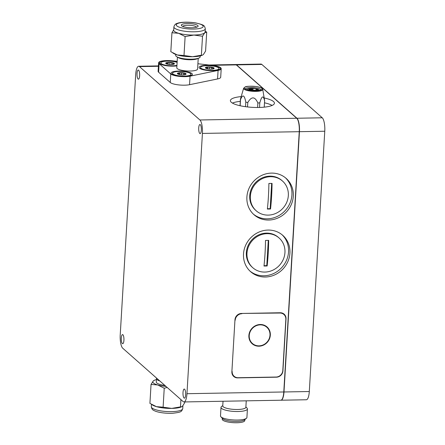 <?xml version="1.0" encoding="UTF-8"?>
<svg xmlns="http://www.w3.org/2000/svg" width="445" height="445" viewBox="0 0 445 445"><rect width="100%" height="100%" fill="white"/><g stroke="black" fill="none" stroke-linecap="round" stroke-linejoin="round"><path stroke-width="0.67" d="M283.782 391.973L186.956 393.703A11.025 3.204 89 0 1 184.008 401.946L280.828 400.222A11.025 3.204 -91 0 0 283.782 391.973L299.246 131.692A11.025 3.204 -91 0 0 296.732 118.248L236.301 64.887A11.025 3.204 -91 0 0 235.472 64.531L208.911 65.003M138.601 70.182A4.556 1.324 89 0 1 139.663 75.16A4.556 1.324 89 0 1 138.423 79.149A4.556 1.324 89 0 1 137.016 74.615A4.556 1.324 89 0 1 138.262 70.037A4.556 1.324 89 0 1 138.601 70.182M122.887 334.735A4.556 1.324 89 0 1 123.949 339.713A4.556 1.324 89 0 1 122.703 343.701A4.556 1.324 89 0 1 121.301 339.168A4.556 1.324 89 0 1 122.542 334.584A4.556 1.324 89 0 1 122.887 334.735M296.732 118.248L199.905 119.978A11.025 3.204 89 0 1 202.419 133.422L299.246 131.692M199.905 119.978L139.48 66.617L158.42 66.277M184.008 401.946A11.025 3.204 89 0 1 183.173 401.59L122.748 348.235A11.025 3.204 89 0 1 120.233 334.785L135.697 74.504A11.025 3.204 89 0 1 138.645 66.261A11.025 3.204 89 0 1 139.48 66.617M186.956 393.703L202.419 133.422M200.289 124.656A4.556 1.324 89 0 1 201.351 129.634A4.556 1.324 89 0 1 200.111 133.622A4.556 1.324 89 0 1 198.704 129.089A4.556 1.324 89 0 1 199.95 124.505A4.556 1.324 89 0 1 200.289 124.656M184.575 389.203A4.556 1.324 89 0 1 185.637 394.181A4.556 1.324 89 0 1 184.391 398.169A4.556 1.324 89 0 1 182.99 393.636A4.556 1.324 89 0 1 184.23 389.058A4.556 1.324 89 0 1 184.575 389.203M246.246 400.839L245.863 407.258A11.576 2.848 -176.6 0 1 235.894 409.483A11.576 2.848 -176.6 0 1 223.234 406.769A11.576 2.848 -176.6 0 1 222.75 405.885L223.028 401.251M245.885 406.891L247.036 408.104A13.228 3.254 -176.6 0 1 247.42 408.955A13.228 3.254 -176.6 0 1 236.022 411.503A13.228 3.254 -176.6 0 1 221.554 408.399A13.228 3.254 -176.6 0 1 221.004 407.386A13.228 3.254 -176.6 0 1 221.488 406.585L222.773 405.517M247.42 408.955L246.914 417.488A13.228 3.254 -176.6 0 1 246.43 418.289A13.228 3.254 -176.6 0 1 233.831 419.974A13.228 3.254 -176.6 0 1 221.048 416.932A13.228 3.254 -176.6 0 1 220.881 416.77A13.228 3.254 -176.6 0 1 220.498 415.919L221.004 407.386M246.43 418.289L244.461 419.924A11.303 2.781 -176.6 0 1 233.697 421.365A11.303 2.781 -176.6 0 1 222.784 418.767A11.303 2.781 -176.6 0 1 222.639 418.628L220.881 416.77M244.856 419.602L244.794 420.575A11.303 2.781 -176.6 0 1 235.06 422.75A11.303 2.781 -176.6 0 1 222.706 420.097A11.303 2.781 -176.6 0 1 222.233 419.234L222.294 418.261M281.524 312.868A6.614 6.119 -48.6 0 1 283.265 313.92A6.614 6.119 -48.6 0 1 283.332 313.981M233.564 375.775A6.614 6.119 -48.6 0 1 233.497 375.719A6.614 6.119 -48.6 0 1 232.101 373.845M232.429 103.079A22.05 5.423 -176.6 0 1 240.289 101.365M264.502 102.801A22.05 5.423 -176.6 0 1 272.106 105.437M285.451 177.8A24.253 22.428 -48.6 0 1 289.829 203.493A24.253 22.428 -48.6 0 1 267.323 218.823A24.253 22.428 -48.6 0 1 253.366 214.128M282.069 234.76A24.253 22.428 -48.6 0 1 286.447 260.453A24.253 22.428 -48.6 0 1 263.941 275.783A24.253 22.428 -48.6 0 1 249.984 271.094M264.18 97.978A22.05 5.423 -176.6 0 1 274.42 103.218A22.05 5.423 -176.6 0 1 258.701 107.473A22.05 5.423 -176.6 0 1 230.393 100.603A22.05 5.423 -176.6 0 1 241.179 96.61M265.326 277.007A24.253 22.428 -48.6 0 1 250.663 271.723A24.253 22.428 -48.6 0 1 249.906 238.692A24.253 22.428 -48.6 0 1 282.77 235.355A24.253 22.428 -48.6 0 1 288.026 261.221A24.253 22.428 -48.6 0 1 265.326 277.007M285.851 318.687L286.018 318.837A6.397 5.913 131.4 0 0 284.132 314.153A6.397 5.913 131.4 0 0 280.267 312.757L241.457 313.452A6.397 5.913 131.4 0 0 234.971 319.749L231.878 371.803A6.397 5.913 131.4 0 0 233.764 376.487A6.397 5.913 131.4 0 0 237.624 377.883L237.408 377.688M285.167 316.106A6.397 5.913 131.4 0 0 283.843 313.909M233.486 376.225A6.397 5.913 131.4 0 0 235.65 377.238M276.262 377.032L276.44 377.188A6.397 5.913 131.4 0 0 282.925 370.891L282.781 370.768M276.44 377.188L237.624 377.883M286.018 318.837L282.925 370.891M268.708 220.041A24.253 22.428 -48.6 0 1 254.051 214.757A24.253 22.428 -48.6 0 1 253.288 181.732A24.253 22.428 -48.6 0 1 286.157 178.395A24.253 22.428 -48.6 0 1 291.408 204.261A24.253 22.428 -48.6 0 1 268.708 220.041M280.934 400.211A11.025 3.204 -91 0 0 281.04 400.216A11.025 3.204 -91 0 0 283.988 391.973L299.452 131.687A11.025 3.204 -91 0 0 296.943 118.242L236.512 64.881A11.025 3.204 -91 0 0 235.683 64.525A11.025 3.204 -91 0 0 235.577 64.536M235.683 64.525L260.993 64.074A11.025 3.204 89 0 1 261.827 64.43L322.252 117.791A11.025 3.204 89 0 1 324.767 131.236L309.303 391.522A11.025 3.204 89 0 1 306.355 399.766L281.04 400.216M234.954 319.994L231.912 371.197M279.599 312.768L279.894 313.035A6.614 6.119 -48.6 0 1 283.893 314.476A6.614 6.119 -48.6 0 1 285.846 319.321L282.803 370.524A6.614 6.119 -48.6 0 1 276.095 377.037L238.125 377.716A6.614 6.119 -48.6 0 1 234.126 376.275A6.614 6.119 -48.6 0 1 232.173 371.43M279.894 313.035L241.629 313.447M235.216 320.228A6.614 6.119 -48.6 0 1 241.924 313.714M266.778 326.969A11.025 10.196 -48.6 0 1 269.303 338.389M156.429 379.602A15.736 3.872 3.4 0 0 154.504 380.219L153.23 381.003L151.05 384.424L157.725 384.97L164.233 388.235L163.109 407.192L156.434 406.647L149.921 403.381L151.05 384.424M164.233 388.235L167.164 387.456M180.926 399.604L180.492 406.88L171.72 408.399L163.109 407.192M152.006 404.705L153.013 405.289A15.736 3.872 3.4 0 0 156.434 406.647A15.736 3.872 3.4 0 0 171.72 408.399A15.736 3.872 3.4 0 0 181.237 406.969L182.511 406.179L184.692 402.758L184.742 401.935M181.655 406.791L180.492 406.88M154.504 380.219A15.736 3.872 3.4 0 0 153.23 381.003A15.736 3.872 3.4 0 0 157.725 384.97A15.736 3.872 3.4 0 0 166.018 386.444M156.673 378.189A12.254 3.015 3.4 0 0 156.484 378.662L156.284 382.027A12.254 3.015 3.4 0 0 164.878 385.437M156.484 378.662A12.254 3.015 3.4 0 0 159.811 380.959M213.205 68.903L213.989 68.497L213.594 68.519L212.749 67.401L211.714 67.584L208.516 66.917L207.353 67.935L205.507 67.584M213.989 68.497L213.583 68.73M212.743 68.958L212.749 67.401M205.529 67.529L206.552 68.641M206.591 67.089A4.367 1.074 -176.6 0 1 212.271 67.267A4.367 1.074 -176.6 0 1 213.65 68.714A4.367 1.074 -176.6 0 1 209.695 69.081A4.367 1.074 -176.6 0 1 205.818 68.246A4.367 1.074 -176.6 0 1 206.591 67.089M200.506 68.803A9.262 2.281 -176.6 0 1 200.456 68.524L200.517 67.456A9.262 2.281 -176.6 0 1 209.895 65.732A9.262 2.281 -176.6 0 1 219.007 68.558A9.262 2.281 -176.6 0 1 216.481 69.948A9.262 2.281 -176.6 0 1 206.28 69.926A9.262 2.281 -176.6 0 1 200.517 67.456M219.007 68.558L218.946 69.626A9.262 2.281 -176.6 0 1 218.857 69.893M185.181 74.654L185.965 74.254L184.725 73.158L181.454 73.08L180.492 72.668L179.329 73.692L177.483 73.342M185.965 74.254L185.559 74.487M184.72 74.716L184.725 73.158M177.511 73.286L178.528 74.398M178.573 72.847A4.367 1.074 -176.6 0 1 184.247 73.025A4.367 1.074 -176.6 0 1 185.626 74.465A4.367 1.074 -176.6 0 1 181.677 74.832A4.367 1.074 -176.6 0 1 177.794 74.004A4.367 1.074 -176.6 0 1 178.573 72.847M172.482 74.56A9.262 2.281 -176.6 0 1 172.432 74.282L172.493 73.214A9.262 2.281 -176.6 0 1 181.871 71.489A9.262 2.281 -176.6 0 1 190.983 74.309A9.262 2.281 -176.6 0 1 188.458 75.706A9.262 2.281 -176.6 0 1 178.256 75.683A9.262 2.281 -176.6 0 1 172.493 73.214M190.983 74.309L190.922 75.377A9.262 2.281 -176.6 0 1 190.833 75.65M184.002 55.514L177.327 54.969L170.819 51.703L171.942 32.746L178.617 33.292L185.126 36.557L184.002 55.514L192.613 56.715A15.736 3.872 -176.6 0 1 177.327 54.969A15.736 3.872 -176.6 0 1 173.912 53.611L172.899 53.027M173.722 29.771L171.942 32.746M201.385 55.202L192.613 56.715A15.736 3.872 -176.6 0 0 202.13 55.286L201.385 55.202L202.514 36.245L204.694 32.824L206.714 32.123L205.584 51.08L203.404 54.501L202.547 55.108M185.126 36.557L193.903 35.044L202.514 36.245M206.714 32.123L205.173 31.122M205.312 28.758L205.117 32.007A15.736 3.872 -176.6 0 1 204.694 32.824A15.736 3.872 -176.6 0 1 193.903 35.044A15.736 3.872 -176.6 0 1 178.617 33.292A15.736 3.872 -176.6 0 1 173.7 30.143L173.889 26.889C174.468 24.875 175.58 23.707 177.232 23.379C179.724 22.272 187.328 21.56 195.939 22.962C204.728 25.131 204.361 25.46 205.312 28.758A15.736 3.872 -176.6 0 1 194.092 31.79A15.736 3.872 -176.6 0 1 173.889 26.889M182.717 26.4A7.003 1.724 -176.6 0 1 189.754 25.293A7.003 1.724 -176.6 0 1 196.607 27.228M192.129 27.774A8.399 2.069 -176.6 0 1 181.588 25.699A8.399 2.069 -176.6 0 1 189.854 23.591A8.399 2.069 -176.6 0 1 197.814 26.661A8.399 2.069 -176.6 0 1 192.129 27.774M200.206 55.903L200.15 56.843A12.254 3.015 -176.6 0 1 198.826 58.095A12.254 3.015 -176.6 0 1 196.812 58.69A12.254 3.015 -176.6 0 1 176.86 56.788A12.254 3.015 -176.6 0 1 175.692 55.391L175.747 54.451M176.86 56.788L178.395 57.678A10.485 2.581 3.4 0 0 187.707 59.68A10.485 2.581 3.4 0 0 197.196 58.796L198.826 58.095M198.225 58.351L197.591 69.031A10.419 2.564 -176.6 0 1 191.239 71A10.419 2.564 -176.6 0 1 180.047 69.876A10.419 2.564 -176.6 0 1 176.793 67.79L177.427 57.116M190.06 76.167A11.464 2.82 -176.6 0 1 170.769 73.959L170.263 82.492A11.464 2.82 3.4 0 0 189.548 84.7L190.06 76.167L218.083 70.41L217.572 78.949L189.548 84.7M197.903 63.746L212.41 65.404A11.464 2.82 -176.6 0 1 221.21 68.686A11.464 2.82 -176.6 0 1 218.083 70.41M177.171 61.371L172.721 60.859A11.464 2.82 -176.6 0 0 158.626 62.784L158.12 71.317A11.464 2.82 3.4 0 0 158.598 72.19L159.104 63.657A11.464 2.82 -176.6 0 1 158.626 62.784M159.104 63.657L170.769 73.959M171.353 72.574A10.697 2.631 3.4 0 0 171.375 73.814A10.697 2.631 3.4 0 0 181.582 76.39A10.697 2.631 3.4 0 0 192.023 75.044A10.697 2.631 3.4 0 0 184.402 71.361A10.697 2.631 3.4 0 0 171.353 72.574M177.143 61.883A10.697 2.631 3.4 0 0 164.539 60.898A10.697 2.631 3.4 0 0 159.705 63.513A10.697 2.631 3.4 0 0 176.904 65.866M212.816 70.705A10.697 2.631 3.4 0 0 220.047 69.287A10.697 2.631 3.4 0 0 209.918 65.382A10.697 2.631 3.4 0 0 199.393 68.063A10.697 2.631 3.4 0 0 212.816 70.705M170.263 82.492L158.598 72.19M217.572 78.949A11.464 2.82 3.4 0 0 220.698 77.219L221.21 68.686M173.517 64.353L174.301 63.952L173.906 63.974L173.061 62.856L172.026 63.034L168.827 62.372L167.665 63.39L165.818 63.04M174.301 63.952L173.895 64.186M173.055 64.414L173.061 62.856M165.84 62.984L166.858 64.097M166.903 62.545A4.367 1.074 -176.6 0 1 172.582 62.723A4.367 1.074 -176.6 0 1 173.956 64.163A4.367 1.074 -176.6 0 1 170.007 64.536A4.367 1.074 -176.6 0 1 166.13 63.702A4.367 1.074 -176.6 0 1 166.903 62.545M160.817 64.258A9.262 2.281 -176.6 0 1 160.762 63.98L160.829 62.912A9.262 2.281 -176.6 0 1 166.942 61.137A9.262 2.281 -176.6 0 1 177.11 62.372M176.932 65.376A9.262 2.281 -176.6 0 1 176.793 65.404A9.262 2.281 -176.6 0 1 166.591 65.382A9.262 2.281 -176.6 0 1 160.829 62.912M246.975 253.211A19.847 18.351 131.4 0 0 252.827 267.745A19.847 18.351 131.4 0 0 279.716 265.02A19.847 18.351 131.4 0 0 279.098 237.997A19.847 18.351 131.4 0 0 259.012 235.594A19.847 18.351 131.4 0 0 246.975 253.211M279.098 237.997L278.47 237.441A19.847 18.351 131.4 0 0 258.384 235.038A19.847 18.351 131.4 0 0 246.346 252.654A19.847 18.351 131.4 0 0 252.198 267.189L252.827 267.745M268.674 240.367A85.54 24.864 89 0 1 267.15 265.971A84.522 20.798 -176.6 0 1 263.985 266.027A85.54 24.864 -91 0 0 265.042 253.483A85.54 24.864 -91 0 0 265.509 240.422A84.522 20.798 3.4 0 0 268.674 240.367M268.285 240.378L266.783 265.643L267.15 265.971M266.783 265.643L264.024 265.693M253.55 90.391L254.629 90.313L253.55 90.446M257.944 90.602A1.213 0.3 3.4 0 0 256.743 90.391A1.213 0.3 3.4 0 0 255.747 90.552M256.392 90.702A1.541 0.378 -176.6 0 1 255.436 90.385A1.541 0.378 -176.6 0 1 256.915 89.996A1.541 0.378 -176.6 0 1 258.434 90.546M250.585 90.43A1.213 0.3 3.4 0 0 249.094 90.196M248.054 89.979A1.541 0.378 -176.6 0 1 249.962 89.84A1.541 0.378 -176.6 0 1 251.002 90.363A1.541 0.378 -176.6 0 1 250.874 90.435A1.541 0.378 -176.6 0 1 250.813 90.457M252.61 90.635A1.541 0.378 -176.6 0 1 254.64 90.724M251.503 89.451A1.213 0.3 3.4 0 0 250.346 89.156A1.213 0.3 3.4 0 0 249.161 89.306M251.703 89.389A1.541 0.378 -176.6 0 1 250.151 89.501A1.541 0.378 -176.6 0 1 248.85 89.139A1.541 0.378 -176.6 0 1 250.368 88.755A1.541 0.378 -176.6 0 1 251.831 89.317A1.541 0.378 -176.6 0 1 251.703 89.389M259.279 90.329L259.274 90.424A6.174 1.519 3.4 0 0 259.279 90.329A6.174 1.519 3.4 0 0 253.205 88.449A6.174 1.519 3.4 0 0 246.953 89.601A6.174 1.519 3.4 0 0 246.958 89.695L246.953 89.601M253.528 90.107L254.979 90.313L253.305 90.463L253.528 90.107M256.899 89.829L255.964 89.662L257.316 89.451L257.638 89.684L256.203 89.712L256.893 89.918M256.259 89.879L255.953 89.79M257.316 89.517L257.638 89.684M252.365 90.107L251.119 89.879L252.699 89.801L251.876 89.573L253.155 89.818L251.358 89.929L252.365 90.107M251.431 90.107L251.108 90.018M252.254 89.122L253.389 88.716L252.254 89.122M264.23 107.156L264.603 100.893A12.126 2.982 3.4 0 0 264.625 100.737A12.126 2.982 3.4 0 0 264.614 100.57L262.745 89.406C262.973 88.95 262.188 88.316 260.403 87.515L256.092 86.525C249.723 86.069 246.046 86.23 245.062 87.009L243.621 88.271A9.595 2.359 3.4 0 0 248.621 90.802A9.595 2.359 3.4 0 0 258.25 91.264A9.595 2.359 3.4 0 0 262.745 89.406M257.605 107.484L257.872 103.001A12.126 2.982 3.4 0 0 259.802 102.812C261.788 95.714 263.384 95.069 264.603 100.893M259.802 102.812L259.53 107.451M245.518 106.689L245.79 102.127A12.126 2.982 3.4 0 0 246.764 102.328A12.126 2.982 3.4 0 0 247.787 102.506C251.531 96.209 254.896 96.376 257.872 103.001M247.787 102.506L247.526 106.939M243.621 88.271L240.439 99.152A12.126 2.982 3.4 0 0 240.411 99.302A12.126 2.982 3.4 0 0 240.5 99.713C242.647 94.056 244.411 94.863 245.79 102.127M240.5 99.713L240.144 105.743M257.444 86.769A8.928 2.197 3.4 0 0 247.748 86.425A8.928 2.197 3.4 0 0 244.55 88.516A8.928 2.197 3.4 0 0 253.077 90.663A8.928 2.197 3.4 0 0 261.793 89.54A8.928 2.197 3.4 0 0 257.444 86.769M245.329 89.061A7.826 1.925 -176.6 0 1 256.854 88.049A7.826 1.925 -176.6 0 1 260.954 89.99M250.363 196.245A19.847 18.351 131.4 0 0 256.209 210.785A19.847 18.351 131.4 0 0 283.103 208.054A19.847 18.351 131.4 0 0 282.48 181.032A19.847 18.351 131.4 0 0 262.394 178.634A19.847 18.351 131.4 0 0 250.363 196.245M282.48 181.032L281.852 180.475A19.847 18.351 131.4 0 0 261.766 178.078A19.847 18.351 131.4 0 0 249.734 195.694A19.847 18.351 131.4 0 0 255.58 210.229L256.209 210.785M272.056 183.407A85.54 24.864 89 0 1 270.538 209.005A84.522 20.798 -176.6 0 1 267.373 209.061A85.54 24.864 -91 0 0 268.424 196.523A85.54 24.864 -91 0 0 268.891 183.462A84.522 20.798 3.4 0 0 272.056 183.407M271.667 183.412L270.171 208.683L270.538 209.005M270.171 208.683L267.406 208.733M211.709 65.326L236.301 64.887M296.943 118.242L322.252 117.791M299.452 131.687L324.767 131.236M236.512 64.881L261.827 64.43M283.988 391.973L309.303 391.522M248.883 335.541A11.208 10.363 131.4 0 0 264.408 344.647A11.208 10.363 131.4 0 0 265.526 325.857A11.208 10.363 131.4 0 0 248.883 335.541M249.239 335.541A10.847 10.029 -48.6 0 1 265.342 326.174A10.847 10.029 -48.6 0 1 264.263 344.352A10.847 10.029 -48.6 0 1 249.239 335.541M182.745 408.616C181.41 411.775 181.732 412.148 172.749 413.255C164.038 413.633 156.568 412.026 154.226 410.629C152.624 410.112 151.656 408.816 151.322 406.747A15.736 3.872 3.4 0 0 166.803 411.547A15.736 3.872 3.4 0 0 182.745 408.616L182.917 405.734M211.714 67.584L211.625 69.086M207.86 67.356L207.77 68.853M209.478 67.329L209.373 69.058M206.28 67.679L206.241 68.358M183.69 73.336L183.601 74.838M179.841 73.108L179.752 74.61M181.454 73.08L181.349 74.81M178.261 73.436L178.217 74.115M193.586 29.059A13.5 3.321 -176.6 0 1 176.62 24.152A13.5 3.321 -176.6 0 1 198.987 23.757A13.5 3.321 -176.6 0 1 193.586 29.059M172.026 63.034L171.937 64.536M168.171 62.812L168.082 64.308M169.79 62.778L169.684 64.514M166.591 63.134L166.552 63.813M245.345 86.986A8.95 2.203 3.4 0 0 253.455 90.691A8.95 2.203 3.4 0 0 260.815 87.737A8.95 2.203 3.4 0 0 245.345 86.986M283.265 313.92L283.893 314.476M233.497 375.719L234.126 376.275M138.645 66.261L158.442 65.904M151.322 406.747L151.467 404.383M256.136 90.174L256.159 89.751M256.509 89.979L256.537 89.551M257.399 90.018L257.421 89.595M251.286 90.391L251.314 89.968M240.033 105.715L240.411 99.302M264.247 107.156L264.625 100.737"/></g></svg>
